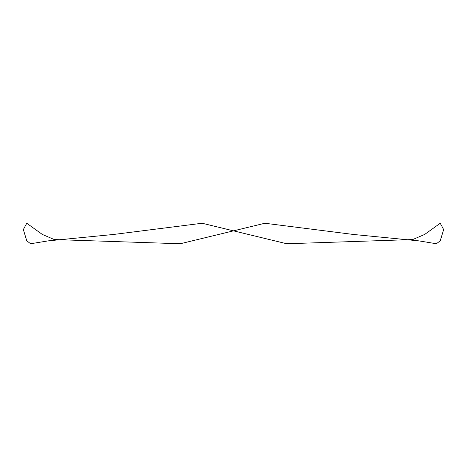<?xml version="1.0" encoding="UTF-8"?>
<svg xmlns="http://www.w3.org/2000/svg" width="467" height="467" viewBox="0 0 467 467"><rect width="100%" height="100%" fill="white"/><g stroke="black" fill="none" stroke-linecap="round" stroke-linejoin="round"><path stroke-width="0.7" d="M424.672 234.434L412.729 239.553L286.744 243.751L202.141 223.249L113.831 234.434L48.183 240.867L30.618 243.751L26.759 240.785L23.35 229.56L26.759 223.249L42.328 234.434L54.271 239.553L180.256 243.751L264.859 223.249L353.169 234.434L418.817 240.867L436.382 243.751L440.241 240.785L443.65 229.56L440.241 223.249L424.672 234.434"/></g></svg>
